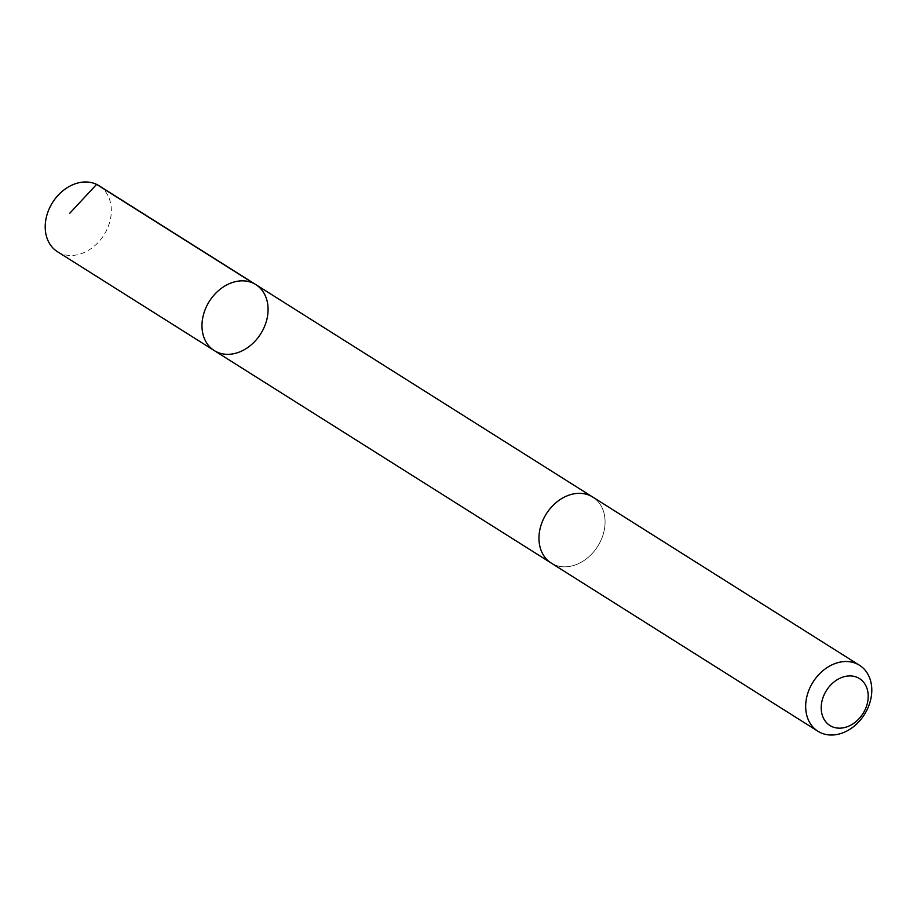 <?xml version="1.0" encoding="UTF-8"?>
<svg xmlns="http://www.w3.org/2000/svg" width="917" height="917" viewBox="0 0 917 917"><rect width="100%" height="100%" fill="white"/><g stroke="black" fill="none" stroke-linecap="round" stroke-linejoin="round"><path stroke-width="0.69" stroke-dasharray="4.58 3.44" d="M57.473 251.716A38.995 30.387 122.2 0 0 110.682 217.799A38.995 30.387 122.2 0 0 99.07 185.75M539.62 531.012A38.972 30.376 122.2 0 0 551.232 563.049A38.972 30.376 122.2 0 0 604.429 529.155A38.972 30.376 122.2 0 0 592.806 497.117A38.972 30.376 122.2 0 0 539.62 531.012M255.832 284.614A38.984 30.387 -57.8 0 1 260.737 333.788A38.984 30.387 -57.8 0 1 214.246 350.569M551.22 563.072A38.995 30.387 122.2 0 0 604.441 529.155A38.995 30.387 122.2 0 0 592.818 497.106M592.806 497.117L592.05 496.636M551.232 563.049L550.475 562.568"/><path stroke-width="1.38" d="M202.623 318.52A38.984 30.387 -57.8 0 1 255.832 284.614A38.984 30.387 -57.8 0 1 260.737 333.788A38.984 30.387 -57.8 0 1 214.246 350.569A38.984 30.387 -57.8 0 1 202.623 318.52A38.984 30.387 -57.8 0 1 255.832 284.614L99.07 185.75A38.995 30.387 122.2 0 0 45.85 219.656A38.995 30.387 122.2 0 0 57.473 251.716L214.246 350.569A38.984 30.387 -57.8 0 1 202.623 318.52M859.527 665.295L592.818 497.106A38.995 30.387 122.2 0 0 546.314 513.875A38.995 30.387 122.2 0 0 551.22 563.072L817.93 731.25A38.995 30.387 122.2 0 0 871.15 697.344A38.995 30.387 122.2 0 0 859.527 665.295A38.995 30.387 122.2 0 0 813.024 682.065A38.995 30.387 122.2 0 0 817.93 731.25M867.757 701.367A27.739 21.618 122.2 0 0 837.187 679.738A27.739 21.618 122.2 0 0 829.163 724.992A27.739 21.618 122.2 0 0 867.757 701.367M69.703 213.329L96.606 184.386L253.367 283.25M592.05 496.636L255.832 284.614M550.475 562.568L214.246 350.569"/></g></svg>
